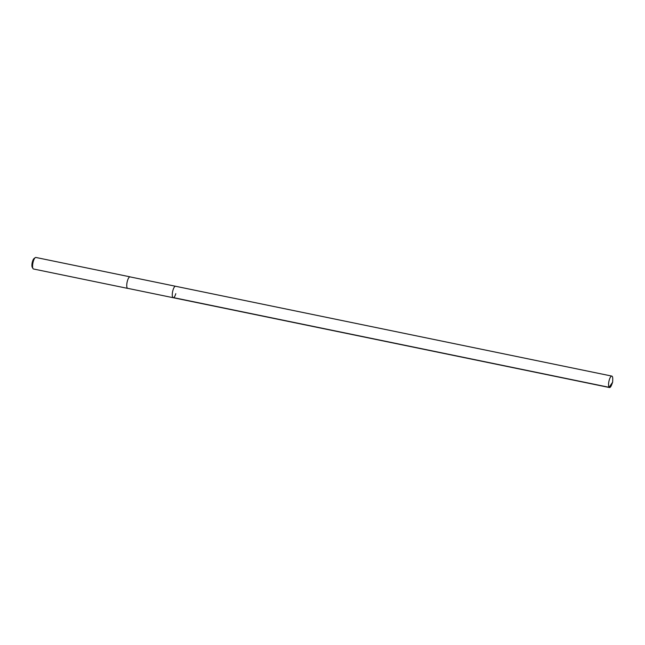 <?xml version="1.0" encoding="UTF-8"?>
<svg xmlns="http://www.w3.org/2000/svg" width="645" height="645" viewBox="0 0 645 645"><rect width="100%" height="100%" fill="white"/><g stroke="black" fill="none" stroke-linecap="round" stroke-linejoin="round"><path stroke-width="0.97" d="M612.637 382.227L611.637 384.831A5.845 1.79 -78.4 0 1 609.469 387.54A5.845 1.79 -78.4 0 1 609.219 380.139A5.845 1.79 -78.4 0 1 611.831 376.091A5.845 1.79 -78.4 0 1 612.75 379.437L612.637 382.227L609.098 387.306L172.812 297.474M127.903 288.388A5.894 1.798 -78.4 0 1 127.67 288.388A5.894 1.798 -78.4 0 1 127.42 280.922A5.845 1.79 101.6 0 1 130.04 276.89L175.545 286.259A5.845 1.79 101.6 0 0 172.941 290.306A5.845 1.79 101.6 0 0 173.191 297.716A5.845 1.79 -78.4 0 1 172.941 290.306A5.845 1.79 -78.4 0 1 175.545 286.259L611.831 376.091M175.795 293.66A5.845 1.79 -78.4 0 1 173.191 297.716L609.469 387.54M35.265 257.645A5.894 1.798 101.6 0 0 33.258 261.539A5.894 1.798 101.6 0 0 33.008 268.578L32.25 267.28A4.717 1.443 101.6 0 1 32.452 261.652A4.717 1.443 101.6 0 1 34.048 258.532L35.265 257.645A5.894 1.798 101.6 0 1 35.894 257.46L130.048 276.842A5.894 1.798 -78.4 0 0 127.42 280.922A5.845 1.79 101.6 0 0 127.686 288.339L173.191 297.716M33.008 268.578A5.894 1.798 101.6 0 0 33.516 268.997L127.67 288.388"/></g></svg>
